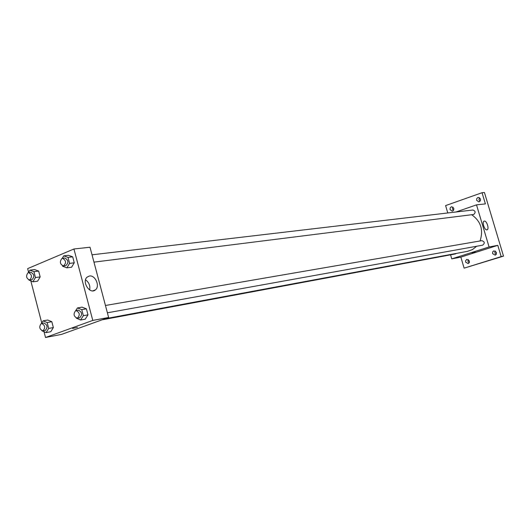 <?xml version="1.0" encoding="UTF-8"?>
<svg xmlns="http://www.w3.org/2000/svg" width="530" height="530" viewBox="0 0 530 530"><rect width="100%" height="100%" fill="white"/><g stroke="black" fill="none" stroke-linecap="round" stroke-linejoin="round"><path stroke-width="0.79" d="M495.338 250.981L494.861 252.949L496.067 254.579M479.604 197.71L478.948 199.591L479.948 201.307M452.984 207.117L452.448 208.899L453.355 210.523M468.374 259.561L467.983 261.416L469.076 262.966M447.784 212.961L445.604 205.6L482.048 192.715L484.433 192.503L503.5 256.136L464.121 268.147L460.855 257.116L451.765 258.872L450.573 254.831M450.063 209.608L450.149 207.972L451.216 206.879L451.699 206.76L453.806 208.303L453.72 209.933L452.66 211.026L452.176 211.152L450.063 209.608M476.642 200.307L476.735 198.631L477.861 197.511L478.365 197.392L480.505 198.955L480.412 200.625L479.292 201.744L478.795 201.87L476.642 200.307M482.048 192.715L485.394 203.891L476.51 204.865L489.077 246.96L497.802 245.344L501.175 256.619L503.5 256.136M484.307 221.083C486.699 220.52 489.468 229.073 487.123 229.781C484.804 230.967 481.624 221.931 484.082 221.149L484.307 221.083M501.175 256.619L464.121 268.147M492.569 253.631L492.734 251.823L493.847 250.862L496.484 252.399L496.325 254.201L495.219 255.162L492.569 253.631M465.618 262.111L465.665 260.568L466.837 259.395L469.408 260.912L469.361 262.449L468.195 263.622L465.618 262.111M497.802 245.344L460.855 257.116M105.126 318.735L467.645 251.313L472.508 249.544L476.656 246.251M480.061 240.971C483.625 229.907 480.823 221.176 471.66 214.763M489.077 246.96L451.765 258.872M455.985 211.993L476.51 204.865M107.391 312.799L482.658 245.171C484.996 243.204 484.731 241.706 481.85 240.66L105.45 305.479M102.025 319.848L455.469 253.916L456.436 253.393M92.015 254.811L472.853 210.012C475.503 210.96 475.801 212.444 473.76 214.458L93.962 262.138M475.198 251.896L472.15 252.77M28.6 272.327L27.639 268.63L73.935 248.987L90.007 247.225L108.63 317.477L61.526 334.397L45.507 337.497L44.016 331.747M41.744 322.975L30.859 281.019M75.724 310.626L77.42 307.937L82.064 307.148L86.397 308.831L87.98 314.86L85.231 319.166L80.593 320.014L76.207 318.073M28.461 272.566L29.879 270.154L34.596 269.558L38.65 271.082L40.167 276.898L37.617 281.165L32.906 281.808L28.786 279.953M73.935 248.987L92.776 320.418L45.507 337.497M41.439 323.466L43.043 320.855L47.72 320.027L51.827 321.703L53.358 327.573L50.761 331.734L46.097 332.615L41.969 330.806M62.242 258.329L63.733 255.857L68.423 255.314L72.696 256.831L74.266 262.807L71.563 267.233L66.879 267.829L62.613 266.272L62.5 265.841M92.776 320.418L108.63 317.477M89.418 276.011C95.294 274.825 100.263 286.306 95.426 289.87C90.047 294.905 81.454 281.827 87.092 277.124L89.418 276.011M77.46 327.361L72.577 328.474M85.549 279.813C89.014 282.377 90.378 285.756 89.649 289.956M63.733 255.857L68.012 257.381L69.589 263.39L66.879 267.829M63.448 265.967L65.806 265.669C68.847 262.708 68.522 260.151 64.832 258.004L61.97 258.415C59.459 261.74 59.956 264.258 63.448 265.967C66.489 262.999 66.164 260.435 62.474 258.282M68.423 255.314L72.696 256.831L74.266 262.807L71.563 267.233M68.012 257.381L72.696 256.831M69.589 263.39L74.266 262.807M77.42 307.937L81.752 309.633L83.349 315.688L80.593 320.014M77.34 318.212C80.268 315.065 79.825 312.514 76.015 310.553L75.684 310.64C73.114 314.025 73.663 316.549 77.34 318.212L79.672 317.795C82.6 314.654 82.163 312.104 78.354 310.149L78.023 310.235M82.064 307.148L86.397 308.831L87.98 314.86L85.231 319.166M81.752 309.633L86.397 308.831M83.349 315.688L87.98 314.86M29.879 270.154L33.94 271.678L35.457 277.521L32.906 281.808M29.534 280.019L31.906 279.701C34.755 276.799 34.417 274.321 30.899 272.254L28.083 272.678C25.718 275.905 26.202 278.349 29.534 280.019C32.383 277.117 32.045 274.626 28.527 272.559M34.596 269.558L38.65 271.082L40.167 276.898L37.617 281.165M33.94 271.678L38.65 271.082M35.457 277.521L40.167 276.898M43.043 320.855L47.157 322.545L48.687 328.434L46.097 332.615M42.89 330.886C45.633 327.818 45.189 325.334 41.565 323.439L41.274 323.519C38.849 326.798 39.392 329.249 42.89 330.886L45.236 330.442C47.978 327.388 47.541 324.91 43.924 323.015L43.626 323.095M47.72 320.027L51.827 321.703L53.358 327.573L50.761 331.734M47.157 322.545L51.827 321.703M48.687 328.434L53.358 327.573M92.829 290.864L95.426 289.87M76.015 310.553L78.354 310.149M41.565 323.439L43.924 323.015"/></g></svg>
